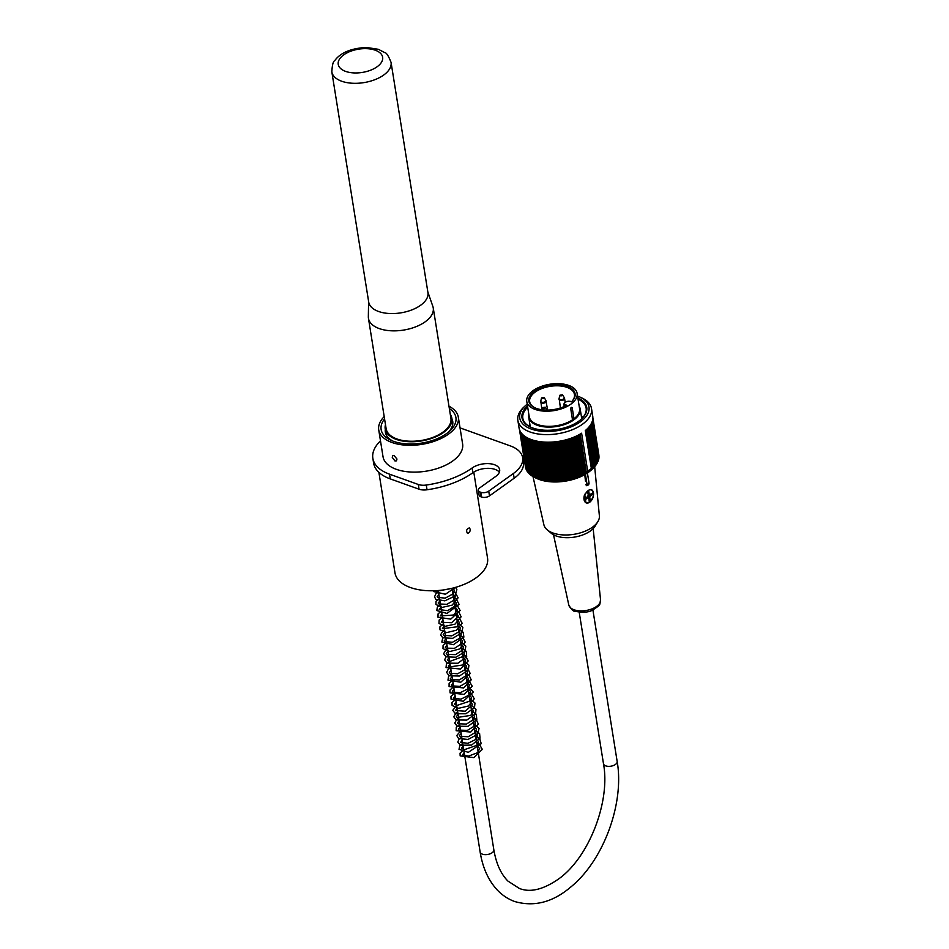 <?xml version="1.0" encoding="UTF-8"?>
<svg xmlns="http://www.w3.org/2000/svg" width="949" height="949" viewBox="0 0 949 949"><rect width="100%" height="100%" fill="white"/><g stroke="black" fill="none" stroke-linecap="round" stroke-linejoin="round"><path stroke-width="1.42" d="M579.175 406.208A26.062 13.642 170.9 0 1 580.183 408.912A26.062 13.642 170.9 0 1 556.612 426.492A26.062 13.642 170.9 0 1 528.723 417.145A26.062 13.642 170.9 0 1 528.83 414.274M577.122 393.384A25.493 13.345 170.9 0 1 554.062 410.597A25.493 13.345 170.9 0 1 526.778 401.451A25.493 13.345 170.9 0 1 533.065 390.656A25.493 13.345 170.9 0 1 559.922 383.716A25.493 13.345 170.9 0 1 577.122 393.384L579.554 408.521A25.493 13.345 170.9 0 1 573.267 419.316L572.354 418.889L570.74 408.805L571.345 407.335L572.211 407.738L573.837 417.833L573.267 419.316L572.354 418.889M571.345 407.335L572.211 407.738L570.93 407.833M570.729 408.426L572.283 418.07A1.127 0.664 -125.6 0 0 573.267 419.316A25.493 13.345 170.9 0 1 546.399 426.255A25.493 13.345 170.9 0 1 529.198 416.587L526.778 401.451M566.767 405.235A23.428 12.266 170.9 0 1 534.892 407.785A23.428 12.266 170.9 0 1 534.833 391.035A23.428 12.266 170.9 0 1 566.138 385.982A23.428 12.266 170.9 0 1 571.452 401.878L570.408 401.51A3.559 1.862 -9.1 0 0 565.426 402.234A3.559 1.862 -9.1 0 0 565.723 404.855L566.767 405.235M570.408 401.51L571.606 401.735A22.681 11.874 -9.1 0 0 574.453 394.464A22.681 11.874 -9.1 0 0 550.171 386.326A22.681 11.874 -9.1 0 0 529.661 401.629A22.681 11.874 -9.1 0 0 535.212 407.928M527.691 407.168A32.052 16.785 -9.1 0 0 522.828 418.26A32.052 16.785 -9.1 0 0 530.811 427.216M581.334 416.137A32.052 16.785 170.9 0 1 583.149 417.169M528.486 425.923A32.052 16.785 170.9 0 1 529.886 424.369M581.334 419.126A32.052 16.785 -9.1 0 0 586.126 408.117A32.052 16.785 -9.1 0 0 578.036 399.114M579.898 397.05L581.844 397.939A37.308 19.526 170.9 0 1 591.512 408.544A37.308 19.526 170.9 0 1 582.318 424.345A37.308 19.526 170.9 0 1 543.006 434.5A37.308 19.526 170.9 0 1 517.846 420.348A37.308 19.526 170.9 0 1 523.718 407.251L525.283 405.792A35.054 18.351 -9.1 0 0 533.302 429.707A35.054 18.351 -9.1 0 0 580.349 421.854A35.054 18.351 -9.1 0 0 579.898 397.05A35.054 18.351 -9.1 0 0 577.561 396.089M591.512 408.544L592.722 416.113A37.308 19.526 -9.1 0 1 585.296 430.573L591.357 468.415A37.308 19.526 170.9 0 1 589.59 469.767A37.308 19.526 170.9 0 1 587.668 471.048L581.607 433.207A37.308 19.526 -9.1 0 1 542.911 441.973A37.308 19.526 -9.1 0 1 519.056 427.916L517.846 420.348M587.668 471.048L587.834 472.353A140.974 8.588 83 0 0 587.965 472.46A139.456 118.518 178.7 0 0 589.068 471.57A139.456 2.906 81.6 0 0 589.115 471.677A139.456 118.779 173.6 0 0 590.219 470.751A139.456 2.693 80.2 0 1 590.207 470.858A140.974 120.084 168.4 0 0 591.547 469.684L591.346 468.426M587.834 472.353A140.974 119.123 4.8 0 1 586.47 473.397A140.215 15.386 -95.2 0 1 586.28 473.302A140.215 117.498 10.2 0 1 585.058 474.215A140.215 21.566 -93.6 0 1 584.786 474.132A140.215 116.217 15.4 0 1 583.576 475.01A140.215 27.687 -92 0 1 583.244 474.915A140.215 114.604 20.2 0 1 582.034 475.757A140.215 33.737 -90.3 0 1 581.63 475.674A140.215 112.682 24.8 0 1 580.444 476.469A140.215 39.68 -88.7 0 1 579.969 476.386A140.215 110.452 29.1 0 1 578.795 477.145A140.215 45.528 -86.9 0 1 578.249 477.05A140.215 107.913 33.1 0 1 577.111 477.774A140.215 51.246 -85.1 0 1 576.494 477.679A140.215 105.09 36.8 0 1 575.379 478.367A140.215 56.821 -83.3 0 1 574.703 478.26A140.215 101.97 40.3 0 1 573.623 478.901A140.215 62.243 -81.4 0 1 572.876 478.794A140.215 98.566 43.5 0 1 571.82 479.399A140.215 67.498 -79.4 0 1 571.013 479.281A140.215 94.9 46.5 0 1 570.005 479.85A140.215 72.563 -77.3 0 1 569.127 479.719A140.215 90.974 49.3 0 1 568.154 480.253A140.215 77.427 -75.1 0 1 567.229 480.111A140.215 86.798 51.9 0 1 566.292 480.609A140.215 82.089 -72.8 0 1 565.319 480.443A140.215 82.385 54.4 0 1 564.43 480.906A140.215 86.513 -70.3 0 1 563.386 480.728A140.215 77.747 56.7 0 1 562.555 481.155A140.215 90.713 -67.7 0 1 561.464 480.953A140.215 72.883 58.9 0 1 560.681 481.357A140.215 94.651 -64.9 0 1 559.53 481.131A140.215 67.83 61 0 1 558.807 481.499A140.215 98.34 -61.9 0 1 557.621 481.25A140.215 62.598 63 0 1 556.944 481.594A140.215 101.757 -58.7 0 1 555.711 481.321A140.215 57.189 65 0 1 555.094 481.629A140.215 104.888 -55.3 0 1 553.825 481.333A140.215 51.614 66.8 0 1 553.267 481.618A140.215 107.735 -51.6 0 1 551.962 481.285A140.215 45.908 68.6 0 1 551.464 481.546A140.215 110.298 -47.6 0 1 550.123 481.19A140.215 40.072 70.3 0 1 549.685 481.416A140.215 112.54 -43.3 0 1 548.32 481.036A140.215 34.128 72 0 1 547.953 481.25A140.215 114.485 -38.8 0 1 546.553 480.823A140.215 28.09 73.7 0 1 546.256 481.013A140.215 116.122 -33.9 0 1 544.821 480.562A140.215 21.969 75.3 0 1 544.596 480.74A140.215 117.427 -28.8 0 1 543.148 480.253A140.215 15.801 76.9 0 1 542.994 480.408A140.215 118.411 -23.4 0 1 541.523 479.886A140.215 9.573 78.5 0 1 541.44 480.028A140.215 119.076 -17.8 0 1 539.957 479.47A140.215 3.333 80.1 0 1 539.934 479.589A140.215 119.42 -12.2 0 1 538.451 478.996A140.215 2.918 81.6 0 0 538.498 479.115A140.215 119.432 -6.4 0 1 537.004 478.486A140.215 9.17 83.2 0 0 537.134 478.593A140.215 119.111 -0.7 0 1 535.639 477.916A140.215 15.386 84.8 0 0 535.794 477.999A140.215 15.386 84.8 0 0 535.829 478.023A140.215 118.471 4.8 0 1 534.334 477.311A140.215 117.498 10.2 0 1 533.113 476.659L526.849 437.56M533.101 476.564A140.215 116.217 15.4 0 1 531.974 475.959L525.71 436.884M531.95 475.805A140.215 114.604 20.2 0 1 530.906 475.224L524.655 436.16M530.871 475.01A140.215 112.682 24.8 0 1 529.933 474.453L523.682 435.401M529.886 474.18A140.215 110.452 29.1 0 1 529.044 473.646L522.792 434.618M528.984 473.29A140.215 107.913 33.1 0 1 528.249 472.804L521.997 433.8M528.178 472.377A140.215 105.09 36.8 0 1 527.549 471.926L521.309 432.969M527.466 471.416A140.215 101.97 40.3 0 1 526.932 471.024L520.704 432.115M526.837 470.419A140.215 98.566 43.5 0 1 526.422 470.087L520.206 431.285M526.315 469.387A140.215 94.9 46.5 0 1 526.007 469.126L519.827 430.49M525.888 468.32A140.215 90.974 49.3 0 1 525.699 468.154L519.566 429.85M525.544 467.216A140.215 86.798 51.9 0 1 525.485 467.157L519.459 429.565M592.567 468.83L591.547 469.779A35.054 18.351 170.9 0 1 536.932 478.533L535.782 477.999M598.926 455.306L592.852 417.809M592.805 418.758L598.997 457.371A140.215 94.651 -64.9 0 1 598.795 457.703M592.686 419.612L598.902 458.414A140.215 98.34 -61.9 0 1 598.617 458.853M592.484 420.561L598.712 459.458A140.215 101.757 -58.7 0 1 598.345 459.992M592.188 421.546L598.428 460.502A140.215 104.888 -55.3 0 1 597.977 461.131M591.796 422.554L598.036 461.558A140.215 107.735 -51.6 0 1 597.502 462.258M591.298 423.574L597.55 462.602A140.215 110.298 -47.6 0 1 596.921 463.373M590.717 424.606L596.968 463.658A140.215 112.54 -43.3 0 1 596.257 464.476M590.029 425.627L596.292 464.69A140.215 114.485 -38.8 0 1 595.498 465.568M589.258 426.647L595.521 465.722A140.215 116.122 -33.9 0 1 594.643 466.647M588.392 427.643L594.655 466.742A140.215 117.427 -28.8 0 1 593.694 467.703M587.443 428.64L593.706 467.75A140.215 118.411 -23.4 0 1 592.674 468.735A140.215 119.076 -17.8 0 1 591.452 469.838A140.974 9.632 -101.5 0 0 591.547 469.684M592.508 468.889A140.215 15.801 -103.1 0 0 592.556 468.842A140.215 15.801 -103.1 0 0 592.662 468.735L586.399 429.624M592.852 418.07L598.985 456.35M586.28 473.302L580.017 434.168M578.748 434.867L585.058 474.215M584.786 474.132L578.522 434.986M577.265 435.627L583.576 475.01M583.244 474.915L576.968 435.769M575.723 436.362L582.034 475.757M581.63 475.674L575.355 436.516M574.133 437.05L580.444 476.469M579.969 476.386L573.694 437.228M572.484 437.714L578.795 477.145M578.249 477.05L571.986 437.904M570.8 438.331L577.111 477.774M576.494 477.679L570.23 438.521M569.068 438.913L575.379 478.367M574.703 478.26L568.427 439.102M567.3 439.446L573.623 478.901M572.876 478.794L566.6 439.648M565.497 439.933L571.82 479.399M571.013 479.281L564.738 440.134M563.682 440.383L570.005 479.85M569.127 479.719L562.864 440.561M561.832 440.787L568.154 480.253M567.229 480.111L560.954 440.953M559.969 441.131L566.292 480.609M565.319 480.443L559.044 441.285M558.107 441.439L564.43 480.906M563.386 480.728L557.122 441.57M556.233 441.688L562.555 481.155M561.464 480.953L555.189 441.807M554.358 441.89L560.681 481.357M559.53 481.131L553.267 441.973M552.484 442.032L558.807 481.499M557.621 481.25L551.345 442.104M550.622 442.127L556.944 481.594M555.711 481.321L549.435 442.163M548.771 442.175L555.094 481.629M553.825 481.333L547.549 442.175M546.944 442.175L553.267 481.618M551.962 481.285L545.687 442.139M545.141 442.115L551.464 481.546M550.123 481.19L543.848 442.044M543.374 442.009L549.685 481.416M548.32 481.036L542.045 441.89M541.642 441.843L547.953 481.25M546.553 480.823L540.278 441.688M539.945 441.641L546.256 481.013M544.821 480.562L538.558 441.427M538.297 441.38L544.596 480.74M543.148 480.253L536.885 441.119M536.683 441.071L542.994 480.408M541.523 479.886L535.26 440.751M535.141 440.727L541.44 480.028M539.957 479.47L533.694 440.336M533.646 440.324L539.934 479.589M538.451 478.996L532.187 439.873M537.004 478.486L530.74 439.363M535.639 477.916L529.376 438.806M534.334 477.311L528.071 438.201M527.205 404.155A35.054 18.351 -9.1 0 0 525.283 405.792M577.834 397.856A32.8 17.177 170.9 0 1 581.607 418.877A32.8 17.177 170.9 0 1 578.676 421.261A32.8 17.177 170.9 0 1 530.491 427.062A32.8 17.177 170.9 0 1 527.49 405.911M580.171 434.073L586.47 473.397M590.219 470.751L590.005 469.458M588.89 470.253L589.115 471.677M588.855 470.277L589.068 471.57M587.728 471.012L587.965 472.46M594.667 466.611L599.377 515.817A28.114 14.721 170.9 0 1 597.846 521.653A28.114 14.721 170.9 0 1 593.493 526.41A28.114 14.721 170.9 0 1 547.158 529.779A28.114 14.721 170.9 0 1 543.884 524.714L532.982 476.505M597.846 521.653L595.094 526.149A24.366 12.752 170.9 0 1 574.323 537.122A24.366 12.752 170.9 0 1 551.167 533.184L547.158 529.779M584.798 474.619L585.45 481.167M588.404 479.043L588.961 482.519M591.334 489.589L589.376 489.672L584.714 494.37L585.948 502.756M586.624 485.651L585.841 484.571M591.18 489.518A7.117 4.401 -70.3 0 1 591.369 489.601A7.117 4.401 -70.3 0 1 593.469 493.338M588.855 498.842L589.199 500.977M585.675 497.988L584.999 498.783M587.858 491.499L587.799 492.234M592.2 493.314L589.495 494.678M588.273 494.156A1.874 1.163 -70.3 0 1 588.451 495.995A1.874 1.163 -70.3 0 1 587.217 497.478M588.095 494.097L589.258 494.512A1.874 1.163 -70.3 0 1 589.626 494.548A1.874 1.163 -70.3 0 1 590.029 494.868L588.641 494.37A1.874 1.163 -70.3 0 1 588.843 495.639L590.231 496.125A1.874 1.163 -70.3 0 1 589.72 497.406L588.333 496.908A1.874 1.163 -70.3 0 1 587.49 497.573M588.06 497.869L588.736 498.106A1.874 1.163 -70.3 0 1 588.368 498.071A1.874 1.163 -70.3 0 1 587.965 497.751L586.66 497.276M587.965 497.751L585.153 499.767L584.952 498.498L587.763 496.493A1.874 1.163 -70.3 0 1 588.273 495.212L587.692 491.618L588.688 490.906L589.258 494.512M588.736 498.106L589.317 501.713L590.302 501.001L589.543 500.728M588.487 497.822L588.333 496.908M590.302 501.001L589.72 497.406M590.029 494.868L592.84 492.851L593.042 494.121L592.295 493.848M590.231 496.125L593.042 494.121M588.843 495.639L589.566 495.117M470.194 529.234C470.17 531.82 469.245 533.148 467.43 533.219C465.947 530.705 466.576 528.937 469.328 527.917L470.194 529.234M331.83 71.851L368.71 302.102A29.988 15.706 -9.1 0 0 378.592 311.486A29.988 15.706 -9.1 0 0 411.629 309.991A29.988 15.706 -9.1 0 0 427.94 292.612L391.059 62.361C388.521 55.979 386.468 52.741 384.891 52.658L378.295 49.289L366.421 47.45C351 48.28 340.406 52.717 334.617 60.772C333.146 61.365 332.221 65.054 331.83 71.851A29.988 15.706 -9.1 0 0 341.711 81.234A29.988 15.706 -9.1 0 0 374.748 79.74A29.988 15.706 -9.1 0 0 391.059 62.361M385.484 424.63A33.737 17.663 -9.1 0 0 385.211 428.853A33.737 17.663 -9.1 0 0 396.326 439.411A33.737 17.663 -9.1 0 0 433.491 437.738A33.737 17.663 -9.1 0 0 451.843 418.189A33.737 17.663 -9.1 0 0 450.265 414.25M368.592 301.391L368.342 316.729A32.8 17.177 -9.1 0 0 368.449 318.318L386.136 428.711A32.8 17.177 -9.1 0 0 396.943 438.972A32.8 17.177 -9.1 0 0 433.076 437.335A32.8 17.177 -9.1 0 0 450.917 418.331L433.242 307.939A32.8 17.177 -9.1 0 0 432.851 306.397L427.821 291.901M368.449 318.318A32.8 17.177 -9.1 0 0 379.256 328.579A32.8 17.177 -9.1 0 0 415.401 326.942A32.8 17.177 -9.1 0 0 433.242 307.939M378.888 472.353L394.986 572.864A46.869 24.532 -9.1 0 0 410.431 587.526A46.869 24.532 -9.1 0 0 462.044 585.201A46.869 24.532 -9.1 0 0 487.537 558.048L473.776 472.116M392.672 441A34.117 17.865 170.9 0 1 385.341 432.068A34.117 17.865 170.9 0 1 385.294 429.411M451.938 418.734A34.117 17.865 170.9 0 1 452.72 421.285A34.117 17.865 170.9 0 1 448.545 432.056M384.57 418.936A37.865 19.822 -9.1 0 0 390.952 440.277A37.865 19.822 -9.1 0 0 393.61 441.356A37.865 19.822 -9.1 0 0 449.956 430.822A37.865 19.822 -9.1 0 0 449.352 408.556M384.203 416.611A40.297 21.103 -9.1 0 0 378.734 429.897A40.297 21.103 -9.1 0 0 392.008 442.507A40.297 21.103 -9.1 0 0 436.41 440.502A40.297 21.103 -9.1 0 0 458.32 417.145A40.297 21.103 -9.1 0 0 448.984 406.231M396.979 459.067L396.421 460.846L394.962 460.953L392.257 457.371L392.72 455.662L394.108 455.591L396.979 459.067M458.32 417.145L462.614 443.954A40.297 21.103 170.9 0 1 440.704 467.311A40.297 21.103 170.9 0 1 396.302 469.316A40.297 21.103 170.9 0 1 383.028 456.706L378.734 429.897M380.49 440.882A50.617 26.501 -9.1 0 0 372.85 458.331A50.617 26.501 -9.1 0 0 389.517 474.168L418.295 484.476A11.246 5.884 -9.1 0 0 426.279 485.046A66.549 34.84 -9.1 0 0 472.127 467.987A15.931 8.339 170.9 0 1 488.913 463.646A15.931 8.339 170.9 0 1 499.66 469.696A15.931 8.339 170.9 0 1 495.734 476.434L479.696 487.916A5.623 2.942 -9.1 0 0 478.32 490.301A5.623 2.942 -9.1 0 0 480.17 492.057L480.858 492.306A5.623 2.942 -9.1 0 0 488.723 491.143L513.397 473.492A37.486 19.621 -9.1 0 0 522.638 457.62A37.486 19.621 -9.1 0 0 510.289 445.888L460.051 427.892M499.376 472.163A15.931 8.339 -9.1 0 0 472.887 472.721A66.549 34.84 170.9 0 1 427.038 489.779A11.246 5.884 170.9 0 1 419.055 489.209L390.276 478.901A50.617 26.501 170.9 0 1 373.609 463.065L372.85 458.331M522.638 457.62L523.397 462.353A37.486 19.621 170.9 0 1 514.156 478.225L489.482 495.876A5.623 2.942 170.9 0 1 481.618 497.039L480.929 496.79A5.623 2.942 170.9 0 1 479.067 495.034L478.32 490.301M579.198 612.164L603.481 763.708A6.94 3.63 -9.1 0 0 610.895 766.199A6.94 3.63 -9.1 0 0 617.17 761.525L592.9 609.97M603.481 763.708C610.622 801.846 588.748 857.73 558.558 879.011C543.267 889.616 530.218 892.76 519.4 888.466L507.988 881.123C500.918 874.076 496.208 863.637 493.836 849.806A6.94 3.63 170.9 0 1 487.561 854.491A6.94 3.63 170.9 0 1 480.135 852C482.59 867.315 488.083 879.747 496.624 889.296C501.796 894.954 507.834 899.035 514.714 901.526C534.216 907.149 552.97 902.25 570.99 886.841C603.54 860.375 624.549 803.293 617.17 761.525M565.723 404.855L565.319 405.84A4.306 2.254 170.9 0 1 563.908 404.499L564.228 406.504M563.908 404.499C564.109 402.079 566.387 401.059 570.752 401.427L570.99 401.712M572.223 418.106L573.837 417.833M545.948 400.727A2.788 1.459 170.9 0 1 546.221 401.225A2.788 1.459 170.9 0 1 545.533 402.412A2.788 1.459 170.9 0 1 542.591 403.171A2.788 1.459 170.9 0 1 540.716 402.115A2.788 1.459 170.9 0 1 540.823 401.557M541.571 397.904L544.097 397.501A1.305 0.688 170.9 0 1 543.824 398.2A1.305 0.688 170.9 0 1 542.306 398.544A1.305 0.688 170.9 0 1 541.571 397.904L540.764 401.024A2.633 1.376 -9.1 0 0 542.247 402.305A2.633 1.376 -9.1 0 0 545.295 401.617A2.633 1.376 -9.1 0 0 545.829 400.205L547.644 410.075M544.916 407.868A1.305 0.688 170.9 0 1 543.397 408.212A1.305 0.688 170.9 0 1 542.662 407.572L545.177 407.168A1.305 0.688 170.9 0 1 544.916 407.868M547.015 410.087A2.633 1.376 -9.1 0 0 546.921 409.873L547.312 410.893M562.188 395.508A1.305 0.688 170.9 0 1 560.669 395.852A1.305 0.688 170.9 0 1 559.922 395.211L562.449 394.808A1.305 0.688 170.9 0 1 562.188 395.508M559.922 395.211L559.115 398.319A2.633 1.376 -9.1 0 0 560.61 399.612A2.633 1.376 -9.1 0 0 563.659 398.912A2.633 1.376 -9.1 0 0 564.192 397.512L564.584 398.533A2.788 1.459 170.9 0 1 563.896 399.719A2.788 1.459 170.9 0 1 560.954 400.478A2.788 1.459 170.9 0 1 559.068 399.41A2.788 1.459 170.9 0 1 559.175 398.853M564.299 398.034A2.788 1.459 170.9 0 1 564.584 398.533L565.165 402.198M586.553 485.627L586.719 485.698A2.254 1.388 -70.3 0 1 586.008 484.631L587.051 484.476A1.495 0.925 109.7 0 0 589.021 483.065L587.419 473.017M585.414 474.263L587.051 484.476M589.021 483.065L586.719 485.698M589.91 501.985A6.75 4.164 109.7 0 0 592.39 490.716A6.75 4.164 109.7 0 0 584.703 496.22A6.75 4.164 109.7 0 0 589.91 501.985M590.575 501.44A7.117 4.401 -70.3 0 1 589.685 502.199A7.117 4.401 -70.3 0 1 586.316 502.911A7.117 4.401 -70.3 0 1 584.714 494.37M553.504 534.773L568.795 604.988A16.086 8.422 -9.1 0 0 585.96 610.515A16.086 8.422 -9.1 0 0 600.551 599.91L593.161 528.605M345.626 71.389A22.491 11.779 170.9 0 1 353.396 50.333A22.491 11.779 170.9 0 1 382.269 60.665A22.491 11.779 170.9 0 1 345.626 71.389M418.295 484.476L419.055 489.209M426.279 485.046L427.038 489.779M472.127 467.987L472.887 472.721M480.17 492.057L480.929 496.79M480.858 492.306L481.618 497.039M488.723 491.143L489.482 495.876M513.397 473.492L514.156 478.225M389.517 474.168L390.276 478.901M438.248 590.515L480.135 852M451.949 588.321L493.836 849.806M464.191 752.462L462.578 754.835L468.498 756.128L477.43 752.747L479.719 748.725L477.145 745.617M463.183 746.151L461.439 748.263L464.298 749.71L477.845 744.977L478.438 741.43L476.137 739.307M462.175 739.84L460.716 742.415L467.916 743.328L476.493 739.081L477.549 735.392L475.129 733.008M461.167 733.541L459.399 735.463L460.04 736.341L468.189 736.756L476.078 731.964L476.398 728.773L474.109 726.697M460.146 727.242L458.379 729.14L459.067 730.066L467.311 730.41L475.129 725.582L475.39 722.474L473.1 720.374M459.138 720.92L457.382 722.841L458.047 723.755L466.445 724.075L474.192 719.128L474.37 716.151L472.092 714.075M458.13 714.609L456.362 716.542L457.121 717.491L470.728 715.392L473.681 711.109L471.084 707.764M457.121 708.31L455.425 710.516L465.283 711.204L472.649 704.538L470.075 701.453M456.113 701.999L454.357 704.099L456.825 705.487L470.775 700.813L471.333 697.195L469.055 695.154M455.093 695.676L453.646 698.25L460.894 699.164L469.458 694.882L470.467 691.24L468.047 688.844M454.085 689.377L452.329 691.299L452.732 692.011L460.004 692.817L468.415 688.606L469.399 684.787L467.038 682.533M453.076 683.078L451.309 685L452.009 685.913L459.933 686.329L467.821 681.773L468.308 678.286L466.03 676.222M452.068 676.767L450.301 678.689L450.977 679.591L459.316 679.935L467.098 675.012L467.311 672.022L465.022 669.911M451.06 670.457L449.304 672.319L449.814 673.185L457.596 673.79L465.734 669.223L466.291 665.688L464.014 663.612M450.051 664.146L448.296 666.032L449.043 667.028L462.531 665L465.556 660.374L462.993 657.301M449.031 657.835L447.287 659.946L449.909 661.358L464.049 656.127L464.286 653.102L461.985 650.99M448.023 651.536L446.255 653.481L447.038 654.419L455.484 654.644L463.1 649.685L463.254 646.779L460.977 644.679M447.015 645.213L445.247 647.147L446.066 648.143L454.452 648.333L462.044 643.469L462.258 640.48L459.968 638.38M446.006 638.914L444.239 640.824L444.761 641.643L452.459 642.259L460.621 637.787L461.226 634.11L458.96 632.07M444.998 632.603L443.219 634.561L443.883 635.415L451.843 635.866L459.779 631.251L460.241 627.858L457.94 625.759M443.978 626.293L442.364 628.665L456.896 626.826L459.53 622.663L456.932 619.448M442.969 619.994L441.309 622.259L451.594 622.746L458.509 616.292L455.923 613.149M441.961 613.683L440.277 615.948L453.729 614.999L457.489 609.91L454.915 606.826M440.953 607.384L439.221 609.555L447.608 610.67L456.125 605.367L456.172 602.603L453.907 600.515M439.945 601.061L438.177 602.983L438.96 603.967L446.896 604.299L454.666 599.804L455.212 596.363L452.898 594.216M438.936 594.75L437.169 596.684L437.572 597.384L445.223 598.131L453.586 593.576L454.168 589.958L452.4 588.202M436.196 590.658L436.801 591.239L451.522 588.416M463.753 749.722L460.063 753.138L460.158 755.89L473.859 757.622L482.341 749.354L478.96 743.636L476.659 742.569M462.744 743.423L459.802 745.582L459.019 749.307L468.308 752.355L481.226 743.684L479.755 738.749L475.651 736.27M461.736 737.1L459.114 738.939L457.798 742.059L460.431 745.285L471.606 745.084L480.016 738.192L479.613 733.624L474.642 729.959M460.728 730.801L456.766 735.57L458.521 738.476L467.987 739.461L477.549 734.384L479.079 728.417L473.622 723.648M459.707 724.502L456.267 727.361L456.149 730.718L470.716 732.047L478.284 724.028L476.244 719.354L472.614 717.349M458.699 718.191L456.742 719.401L454.749 723.019L457.157 726.246L468.047 726.329L476.813 719.733L476.291 714.265L471.606 711.026M457.691 711.869L456.244 712.711L453.741 716.792L456.149 719.935L466.718 720.113L475.568 713.897L475.983 709.283L470.597 704.727M456.683 705.57L452.732 710.303L455.425 713.767L465.805 713.778L474.476 707.764L474.974 703.019L469.589 698.428M455.674 699.259L452.009 702.592L452.104 705.487L458.557 708.31L468.391 706.009L474.263 698.761L471.024 693.256L468.569 692.106M454.654 692.948L450.977 696.364L451.036 699.093L463.337 701.287L473.278 692.035L467.56 685.783M453.646 686.637L449.933 690.089L450.075 692.841L464.156 694.395L472.246 686.198L468.747 680.48L466.552 679.484M452.637 680.338L449.114 683.351L449.079 686.566L463.587 687.906L471.214 679.852L468.984 675.036L465.544 673.185M451.629 674.027L448.592 676.305L447.975 680.113L460.775 682.224L470.229 673.529L467.643 668.487L464.536 666.874M450.621 667.716L448.153 669.389L446.671 672.402L449.091 675.783L459.375 676.044L468.284 670.124L468.936 665.202L463.527 660.563M449.612 661.417L446.421 663.873L446.042 667.598L460.431 669.033L468.177 660.967L465.378 655.676L462.507 654.264M448.592 655.107L445.947 656.933L444.654 659.887L447.026 663.149L457.904 663.256L466.683 656.684L466.327 651.382L461.499 647.953M447.584 648.784L445.793 649.899L443.634 653.719L446.018 656.838L455.888 657.23L464.891 651.749L465.829 646.103L460.49 641.631M446.576 642.485L443.076 645.474L442.993 648.677L449.79 651.536L459.968 648.879L465.164 642.034L462.377 636.779L459.482 635.332M445.567 636.186L442.661 638.286L441.831 642.034L453.492 644.703L463.883 637.111L463.207 632.295L458.474 629.033M444.559 629.863L443.124 630.694L440.597 634.786L442.732 637.764L452.602 638.369L461.843 632.853L462.851 627.325L457.454 622.71M443.551 623.564L439.873 626.909L439.992 629.804L446.576 632.615L456.493 630.195L462.139 623.232L459.138 617.716L456.445 616.411M442.531 617.253L439.162 620.017L438.972 623.457L445.259 626.293L454.974 624.157L461.131 616.779L458.652 611.785L455.437 610.112M441.522 610.954L438.058 613.884L437.975 617.218L450.763 619.104L460.111 610.504L457.027 605.035L454.429 603.801M440.514 604.643L437.347 607.123L436.789 610.539L446.991 613.445L459.102 604.383L456.137 598.807L453.42 597.479M439.506 598.333L436.006 601.298L435.923 604.513L442.317 607.372L452.139 605.13L458.106 597.811L455.223 592.567L452.412 591.18M438.497 592.022L435.864 593.837L434.547 596.791L435.698 599.222L444.82 600.847L454.951 596.031L456.86 589.614L455.52 587.372L445.401 594.24L433.752 591.595L433.539 590.764M581.749 418.711L580.183 408.912M530.289 426.955L528.723 417.145M541.926 409.743L540.764 401.024M544.097 397.501L545.829 400.205M542.662 407.572L542.093 409.766M545.177 407.168L546.921 409.873M562.449 394.808L564.192 397.512M559.115 398.319L560.432 407.963M585.936 502.78L589.851 502.187C594.371 496.208 594.798 491.985 591.12 489.506M568.795 604.988C571.405 609.697 573.718 611.844 575.711 611.441C583.267 612.686 588.807 612.283 592.318 610.231C601.903 604.027 599.199 605.569 600.551 599.91M452.768 423.942L451.843 418.189M386.136 434.618L385.211 428.853"/></g></svg>
